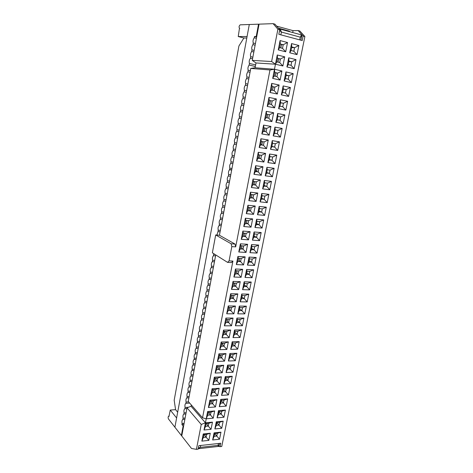 <?xml version="1.0" encoding="UTF-8"?>
<svg xmlns="http://www.w3.org/2000/svg" width="473" height="473" viewBox="0 0 473 473"><rect width="100%" height="100%" fill="white"/><g stroke="black" fill="none" stroke-linecap="round" stroke-linejoin="round"><path stroke-width="0.71" d="M191.329 404.977L191.086 406.266L187.03 407.838L181.744 435.976L191.5 448.469L196.419 449.35L201.244 424.47L205.436 422.785L212.46 422.141L211.041 429.324L204.023 430.01L205.436 422.785L206.086 423.56L205.536 426.362L204.023 430.01M215.741 254.929L188.23 401.429L202.533 417.813L206.21 418.806L207.635 411.522L214.671 410.948L213.24 418.185L206.21 418.806L205.436 422.785L191.086 406.266M215.694 234.963L212.365 252.807L227.584 262.385L229.08 260.871L231.817 246.628L231.161 243.796L215.694 234.963L219.437 235.241L250.755 68.431L255.089 67.757L255.999 62.95L252.263 60.39L271.626 61.525L277.893 29.208L279.732 29.704L274.931 24.153L273.104 23.65L259.068 24.153L252.263 60.39M248.857 262.03L251.612 262.172L252.233 259.068L249.478 258.914L248.857 262.03L247.468 265.111L249.064 257.087L256.147 257.489L254.539 265.454L247.468 265.111M249.123 260.706L251.612 262.172L254.539 265.454M196.419 449.35L198.14 449.155L198.82 445.678L220.79 443.242L220.105 446.66L221.754 446.471L304.884 36.545L299.888 31.041L298.144 30.556L293.071 30.644L276.652 26.139M264.626 215.41L257.501 214.724L259.151 206.435L266.281 207.174L264.626 215.41L261.64 212.099L262.284 208.889L266.281 207.174M253.552 214.346L246.279 213.648L247.917 205.264L255.195 206.021L253.552 214.346L250.542 211.005L251.181 207.759L255.195 206.021M251.015 227.152L243.761 226.537L245.381 218.23L252.653 218.898L251.015 227.152L248.023 223.812L248.656 220.595L252.653 218.898M254.959 227.483L256.597 219.259L263.715 219.91L262.072 228.081L254.959 227.483L256.331 224.533L259.103 224.776L259.742 221.595L256.969 221.34L256.597 219.259M248.508 239.846L241.265 239.32L242.874 231.078L250.128 231.658L248.508 239.846L245.528 236.518L246.155 233.325L243.335 233.106L242.708 236.305L241.265 239.32M254.066 231.977L261.173 232.545L259.541 240.645L252.44 240.13L254.066 231.977L254.45 233.975L253.818 237.139L256.585 237.345L257.217 234.188L261.173 232.545M257.028 253.102L249.945 252.671L251.553 244.582L258.648 245.067L257.028 253.102L254.09 249.809L254.716 246.681L258.648 245.067M246.019 252.434L238.788 251.997L240.385 243.826L247.621 244.316L246.019 252.434L243.051 249.111L243.672 245.948L247.621 244.316M268.871 194.326L267.198 202.633L260.061 201.865L261.723 193.498L268.871 194.326L264.85 196.082L262.066 195.763L261.421 199.009L264.2 199.316L267.198 202.633M269.793 189.75L262.645 188.887L264.324 180.455L271.484 181.372L269.793 189.75L266.784 186.427L267.434 183.163L264.649 182.809L263.999 186.084L262.645 188.887M251.376 187.533L253.043 179.007L260.351 179.947L258.678 188.414L251.376 187.533L252.801 184.707L255.639 185.055L258.678 188.414M257.761 193.037L256.106 201.433L248.816 200.647L250.465 192.192L257.761 193.037L253.723 194.811L250.885 194.486L250.465 192.192M287.525 42.523L285.698 51.77L278.26 49.89L280.075 40.572L287.525 42.523L283.221 44.74L280.318 43.989L279.614 47.602L282.511 48.341L285.698 51.77M289.736 52.787L291.569 43.581L298.859 45.491L297.02 54.626L289.736 52.787L291.019 50.51L293.857 51.238L294.573 47.672L291.735 46.939L291.569 43.581M296.009 59.622L294.188 68.674L286.922 66.941L288.737 57.818L296.009 59.622L291.746 61.762L288.914 61.07L288.737 57.818M293.189 73.622L291.38 82.604L284.125 80.972L285.929 71.926L293.189 73.622L288.95 75.727L286.124 75.071L285.929 71.926M288.601 96.403L281.358 94.878L283.144 85.915L290.392 87.505L288.601 96.403L285.485 93.033L286.183 89.568L290.392 87.505M277.344 94.032L269.941 92.472L271.715 83.402L279.123 85.028L277.344 94.032L274.198 90.621L274.89 87.115L279.123 85.028M276.368 98.946L274.606 107.868L267.221 106.413L268.977 97.42L276.368 98.946L272.164 100.991L269.285 100.406L268.977 97.42M287.619 101.269L285.846 110.091L278.615 108.66L280.383 99.773L287.619 101.269L283.433 103.285L280.613 102.712L280.383 99.773M273.642 112.745L271.892 121.585L264.519 120.231L266.264 111.321L273.642 112.745L269.456 114.75L266.589 114.2L266.264 111.321M284.87 114.909L283.108 123.654L275.895 122.324L277.645 113.514L284.87 114.909L280.708 116.89L277.899 116.352L277.645 113.514M270.934 126.421L269.202 135.183L261.847 133.924L263.573 125.097L270.934 126.421L266.778 128.384L263.91 127.876L263.573 125.097M282.15 128.431L280.4 137.099L273.199 135.869L274.937 127.136L282.15 128.431L278.006 130.371L275.203 129.874L274.937 127.136M279.448 141.841L277.716 150.432L270.526 149.297L272.247 140.641L279.448 141.841L275.333 143.739L272.531 143.278L272.247 140.641M269.586 154.027L276.77 155.132L275.055 163.652L267.878 162.606L269.586 154.027L269.882 156.569L269.214 159.898L272.01 160.312L272.679 156.995L276.77 155.132M263.893 162.026L256.567 160.962L258.258 152.288L265.601 153.412L263.893 162.026L260.83 158.656L261.492 155.298L258.63 154.866L257.974 158.236L256.567 160.962M266.536 148.664L259.192 147.505L260.907 138.749L268.256 139.973L266.536 148.664L263.455 145.288L264.123 141.9L261.262 141.433L260.599 144.827L259.192 147.505M261.273 175.276L253.96 174.306L255.639 165.704L262.964 166.738L261.273 175.276L258.223 171.912L258.879 168.583L262.964 166.738M274.115 168.305L272.413 176.754L265.247 175.802L266.943 167.294L274.115 168.305L270.048 170.132L267.251 169.748L266.943 167.294M247.196 301.916L240.166 301.809L241.721 293.987L248.763 294.147L247.196 301.916L244.305 298.652L244.913 295.625L242.176 295.566L241.567 298.605L244.305 298.652L241.892 296.967M236.269 301.744L229.098 301.632L230.641 293.733L237.818 293.899L236.269 301.744L233.355 298.451L233.958 295.394L231.161 295.329L230.564 298.398L229.098 301.632M238.676 289.571L231.486 289.381L233.041 281.411L240.243 281.654L238.676 289.571L235.749 286.271L236.358 283.185L233.556 283.096L232.953 286.189L231.486 289.381M251.204 282.026L249.626 289.86L242.578 289.677L244.151 281.79L251.204 282.026L247.332 283.54L244.588 283.451L244.151 281.79M241.1 277.296L233.899 277.024L235.471 268.989L242.679 269.314L241.1 277.296L238.161 273.985L238.776 270.875L235.968 270.751L235.359 273.873L233.899 277.024M246.599 269.492L253.664 269.811L252.074 277.71L245.014 277.444L246.599 269.492L247.024 271.236L246.409 274.322L249.159 274.435L249.774 271.354L253.664 269.811M243.548 264.915L236.334 264.561L237.919 256.461L245.144 256.869L243.548 264.915L240.597 261.599L241.212 258.465L238.404 258.311L237.789 261.457L236.334 264.561M237.771 313.841L239.314 306.084L246.338 306.161L244.789 313.871L237.771 313.841L239.178 310.595L241.91 310.619L242.513 307.61L239.776 307.586L239.314 306.084M242.401 325.731L235.394 325.773L236.926 318.081L243.938 318.087L242.401 325.731L239.533 322.48L240.13 319.5L243.938 318.087M233.041 318.075L231.51 325.796L224.368 325.838L225.887 318.069L233.041 318.075L229.216 319.506L226.431 319.506L225.846 322.527L228.625 322.515L231.51 325.796M226.721 313.788L228.252 305.954L235.418 306.037L233.881 313.824L226.721 313.788L228.193 310.513L230.984 310.536L231.581 307.497L228.79 307.468L228.252 305.954M201.853 441.126L203.254 433.954L210.266 433.25L208.853 440.375L201.853 441.126L203.366 437.448L206.092 437.164L206.642 434.385L203.91 434.663L203.254 433.954M220.95 432.174L219.531 439.234L212.661 439.967L214.074 432.866L220.95 432.174L217.344 433.303L214.665 433.57L214.074 432.866M214.854 428.952L216.279 421.798L223.167 421.165L221.736 428.284L214.854 428.952L216.303 425.351L218.987 425.097L219.543 422.324L216.859 422.566L216.279 421.798M217.066 417.854L218.502 410.635L225.402 410.073L223.96 417.245L217.066 417.854L218.508 414.277L221.198 414.052L221.754 411.256L219.07 411.475L218.502 410.635M226.2 406.124L219.289 406.662L220.737 399.389L227.655 398.893L226.2 406.124L223.427 402.919L223.989 400.105L221.299 400.3L220.731 403.126L219.289 406.662M215.463 406.957L208.416 407.507L209.852 400.17L216.906 399.661L215.463 406.957L212.667 403.729L213.222 400.885L210.479 401.08L209.923 403.936L212.667 403.729L211.36 402.328L211.62 400.998M210.645 396.126L212.087 388.723L219.153 388.286L217.698 395.641L210.645 396.126L212.141 392.584L214.89 392.407L215.457 389.539L212.702 389.711L212.087 388.723M221.535 395.381L222.996 388.049L229.925 387.624L228.459 394.908L221.535 395.381L222.978 391.88L225.674 391.703L226.242 388.865L223.546 389.031L222.996 388.049M212.885 384.644L214.34 377.188L221.423 376.821L219.957 384.236L212.885 384.644L214.381 381.143L217.137 380.99L217.704 378.098L214.949 378.246L214.34 377.188M223.8 384.011L225.272 376.62L232.219 376.266L230.735 383.609L223.8 384.011L225.237 380.546L227.939 380.398L228.512 377.531L225.804 377.673L225.272 376.62M215.144 373.073L216.61 365.552L223.705 365.262L222.227 372.736L215.144 373.073L216.634 369.608L219.395 369.484L219.969 366.569L217.208 366.687L216.61 365.552M226.082 372.553L227.566 365.103L234.525 364.813L233.029 372.221L226.082 372.553L227.513 369.117L230.221 368.999L230.8 366.114L228.087 366.226L227.566 365.103M228.382 361L229.878 353.491L236.849 353.272L235.347 360.733L228.382 361L229.807 357.6L232.521 357.511L233.106 354.596L230.386 354.685L229.878 353.491M232.208 341.784L239.19 341.636L237.677 349.163L230.7 349.352L232.208 341.784L232.71 343.055L232.125 345.994L230.7 349.352M226.833 349.458L219.72 349.653L221.21 342.009L228.335 341.861L226.833 349.458L223.971 346.189L224.557 343.227L228.335 341.861M224.521 361.141L217.42 361.413L218.904 353.828L226.011 353.609L224.521 361.141L221.677 357.884L222.251 354.945L226.011 353.609M229.163 337.675L222.032 337.793L223.54 330.089L230.676 330.018L229.163 337.675L226.289 334.399L226.88 331.413L224.101 331.449L223.516 334.441L222.032 337.793M233.035 337.61L234.555 329.977L241.555 329.912L240.03 337.491L233.035 337.61L234.454 334.287L237.18 334.251L237.771 331.295L235.046 331.325L234.454 334.287M231.161 243.796L235.016 244.056L235.678 246.876L269.988 69.963L274.476 69.253L281.896 70.985L280.105 80.067L272.69 78.4L277.267 54.98L284.699 56.819L282.889 65.984L275.463 64.21L271.626 61.525M298.144 30.556L303.128 36.066L304.884 36.545M303.128 36.066L302.223 40.548L278.839 34.298L279.732 29.704M235.678 246.876L231.817 246.628M229.08 260.871L232.929 261.072L202.533 417.813M220.105 446.66L218.479 446.4M187.03 407.838L201.244 424.47M212.46 422.141L208.818 423.305L206.086 423.56M241.567 298.605L240.166 301.809M248.763 294.147L244.913 295.625M211.041 429.324L208.268 426.108L208.818 423.305M205.536 426.362L208.268 426.108L206.991 424.636L207.221 423.453M216.906 399.661L213.222 400.885M209.852 400.17L210.479 401.08M209.923 403.936L208.416 407.507M235.046 331.325L234.555 329.977M241.555 329.912L237.771 331.295M240.03 337.491L237.18 334.251L234.839 332.359M223.451 389.486L228.459 394.908M208.853 440.375L204.827 435.657L205.046 434.551M235.016 244.056L219.437 235.241M269.988 69.963L250.755 68.431M273.104 23.65L277.893 29.208M232.929 261.072L231.427 262.58L227.584 262.385M265.247 175.802L266.595 173.047L269.385 173.425L272.413 176.754M266.701 172.515L269.385 173.425L270.048 170.132M267.251 169.748L266.595 173.047M251.571 248.42L254.09 249.809L251.329 249.638L249.945 252.671M255.639 165.704L256.029 168.187L255.373 171.528L253.96 174.306M268.256 139.973L264.123 141.9M258.879 168.583L256.029 168.187M255.373 171.528L258.223 171.912L256.62 171.362L257.211 168.353M260.907 138.749L261.262 141.433M265.601 153.412L261.492 155.298M260.599 144.827L263.455 145.288L261.817 144.839L262.45 141.628M258.258 152.288L258.63 154.866M267.878 162.606L269.214 159.898M257.974 158.236L260.83 158.656L259.21 158.159L259.819 155.049M275.055 163.652L272.01 160.312L269.297 159.484M272.679 156.995L269.882 156.569M270.526 149.297L271.857 146.636L274.659 147.091L277.716 150.432M271.916 146.346L274.659 147.091L275.333 143.739M272.531 143.278L271.857 146.636M273.199 135.869L274.523 133.262L277.332 133.753L280.4 137.099M274.559 133.096L277.332 133.753L278.006 130.371M275.203 129.874L274.523 133.262M261.847 133.924L263.242 131.305L266.11 131.801L269.202 135.183M263.91 127.876L263.242 131.305M265.105 128.088L264.454 131.405L266.11 131.801L266.778 128.384M275.895 122.324L277.213 119.77L280.028 120.296L283.108 123.654M277.225 119.734L280.028 120.296L280.708 116.89M277.899 116.352L277.213 119.77M264.519 120.231L265.909 117.659L268.782 118.197L271.892 121.585M266.589 114.2L265.909 117.659M267.777 114.431L267.109 117.86L268.782 118.197L269.456 114.75M278.615 108.66L279.927 106.159L282.742 106.727L285.846 110.091M282.742 106.727L283.433 103.285L280.59 102.836M280.613 102.712L279.927 106.159M267.221 106.413L268.605 103.894L271.478 104.468L274.606 107.868M269.285 100.406L268.605 103.894M271.478 104.468L272.164 100.991L270.467 100.725L269.799 104.131M271.715 83.402L272.005 86.488L271.319 90.006L269.941 92.472M272.513 90.266L273.175 86.908L274.89 87.115L272.005 86.488M271.319 90.006L274.198 90.621M283.144 85.915L283.357 88.954L282.665 92.43L281.358 94.878M282.665 92.43L285.485 93.033M283.309 89.208L286.183 89.568L283.357 88.954M284.125 80.972L285.426 78.583L288.252 79.222L291.38 82.604M255.089 67.757L274.476 69.253L274.754 72.452L274.056 75.999L276.947 76.656L280.105 80.067M281.896 70.985L277.639 73.114L274.754 72.452M288.252 79.222L288.95 75.727L286.047 75.461M286.124 75.071L285.426 78.583M272.69 78.4L274.056 75.999M276.947 76.656L277.639 73.114L275.907 72.966L275.256 76.271M286.922 66.941L288.211 64.612L291.043 65.292L294.188 68.674M277.267 54.98L277.521 58.285L276.823 61.862L279.714 62.56L280.418 58.989L284.699 56.819M279.714 62.56L282.889 65.984M291.043 65.292L291.746 61.762L288.814 61.596M288.914 61.07L288.211 64.612M276.823 61.862L275.463 64.21L255.999 62.95M297.02 54.626L293.857 51.238M278.023 62.152L278.662 58.9L280.418 58.989L277.521 58.285M298.859 45.491L294.573 47.672L291.599 47.607M280.075 40.572L280.318 43.989M291.735 46.939L291.019 50.51M278.26 49.89L279.614 47.602M282.511 48.341L283.221 44.74L281.441 44.71L280.814 47.909M248.816 200.647L250.241 197.767L253.079 198.086L256.106 201.433M252.062 194.622L251.512 197.43L253.079 198.086L253.723 194.811M250.885 194.486L250.241 197.767M260.351 179.947L256.289 181.756L253.445 181.396L253.043 179.007M271.484 181.372L267.434 183.163M253.445 181.396L252.801 184.707M254.628 181.543L254.06 184.452L255.639 185.055L256.289 181.756M264.324 180.455L264.649 182.809M261.723 193.498L262.066 195.763M263.999 186.084L266.784 186.427L264.129 185.434M260.061 201.865L261.421 199.009M261.575 198.24L264.2 199.316L264.85 196.082M240.385 243.826L240.858 245.759L240.237 248.934L238.788 251.997M243.672 245.948L240.858 245.759M240.237 248.934L243.051 249.111L241.555 248.26L242.028 245.836M251.553 244.582L251.955 246.498L251.329 249.638M252.44 240.13L253.818 237.139M254.716 246.681L251.955 246.498M259.541 240.645L256.585 237.345L254.042 236.033M250.128 231.658L246.155 233.325M257.217 234.188L254.45 233.975M242.874 231.078L243.335 233.106M262.072 228.081L259.103 224.776L256.532 223.54M242.708 236.305L245.528 236.518L244.015 235.714L244.506 233.195M263.715 219.91L259.742 221.595M256.969 221.34L256.331 224.533M245.381 218.23L245.83 220.341L245.197 223.569L243.761 226.537M248.656 220.595L245.83 220.341M245.197 223.569L248.023 223.812L246.492 223.061L247.001 220.448M247.917 205.264L248.343 207.47L247.71 210.721L246.279 213.648M251.181 207.759L248.343 207.47M247.71 210.721L250.542 211.005L248.993 210.296L249.525 207.588M259.151 206.435L259.506 208.605L258.867 211.827L257.501 214.724M258.867 211.827L261.64 212.099L259.044 210.94M262.284 208.889L259.506 208.605M230.676 330.018L226.88 331.413M223.54 330.089L224.101 331.449M223.516 334.441L226.289 334.399L224.9 333.24L225.254 331.437M218.904 353.828L219.484 355.034L218.91 357.978L217.42 361.413M218.91 357.978L221.677 357.884L220.312 356.642L220.637 354.998M222.251 354.945L219.484 355.034M221.21 342.009L221.784 343.292L221.204 346.26L219.72 349.653M221.204 346.26L223.971 346.189L222.6 344.988L222.937 343.262M224.557 343.227L221.784 343.292M237.677 349.163L234.839 345.929L235.43 342.996L239.19 341.636M235.347 360.733L230.233 355.483M232.125 345.994L234.839 345.929L232.527 343.966M235.43 342.996L232.71 343.055M236.849 353.272L233.106 354.596M233.029 372.221L227.951 366.906M230.386 354.685L229.807 357.6M234.525 364.813L230.8 366.114M222.227 372.736L218.047 368.201L218.355 366.64M228.087 366.226L227.513 369.117M223.705 365.262L219.969 366.569M230.735 383.609L225.692 378.24M217.208 366.687L216.634 369.608M232.219 376.266L228.512 377.531M219.957 384.236L215.8 379.665L216.09 378.181M225.804 377.673L225.237 380.546M221.423 376.821L217.704 378.098M214.949 378.246L214.381 381.143M229.925 387.624L226.242 388.865M217.698 395.641L213.571 391.041L213.849 389.64M223.546 389.031L222.978 391.88M219.153 388.286L215.457 389.539M212.702 389.711L212.141 392.584M227.655 398.893L223.989 400.105M220.737 399.389L221.299 400.3M223.96 417.245L219.023 411.717M220.731 403.126L223.427 402.919L221.228 400.649M225.402 410.073L221.754 411.256M214.671 410.948L211.011 412.137L208.274 412.367L207.718 415.193L206.21 418.806M207.718 415.193L210.461 414.963L213.24 418.185M219.07 411.475L218.508 414.277M208.274 412.367L207.635 411.522M221.736 428.284L216.829 422.702M209.409 412.273L209.167 413.526L210.461 414.963L211.011 412.137M223.167 421.165L219.543 422.324M216.859 422.566L216.303 425.351M212.661 439.967L214.115 436.331L216.794 436.053L219.531 439.234M214.665 433.57L214.115 436.331M214.659 433.599L216.794 436.053L217.344 433.303M210.266 433.25L206.642 434.385M233.881 313.824L229.559 309.454L229.949 307.48M203.91 434.663L203.366 437.448M235.418 306.037L231.581 307.497M225.887 318.069L226.431 319.506M228.79 307.468L228.193 310.513M224.368 325.838L225.846 322.527M227.59 319.506L227.217 321.398L228.625 322.515L229.216 319.506M236.926 318.081L237.405 319.506L236.807 322.491L235.394 325.773M244.789 313.871L241.91 310.619L239.521 308.863M236.807 322.491L239.533 322.48L237.174 320.659M240.13 319.5L237.405 319.506M246.338 306.161L242.513 307.61M245.144 256.869L241.212 258.465M239.776 307.586L239.178 310.595M237.919 256.461L238.404 258.311M256.147 257.489L252.233 259.068M237.789 261.457L240.597 261.599L239.113 260.7L239.569 258.37M249.064 257.087L249.478 258.914M245.014 277.444L246.409 274.322M252.074 277.71L249.159 274.435L246.693 272.891M242.679 269.314L238.776 270.875M249.774 271.354L247.024 271.236M235.471 268.989L235.968 270.751M235.359 273.873L238.161 273.985L236.695 273.045L237.133 270.804M242.578 289.677L243.979 286.514L246.723 286.597L249.626 289.86M240.243 281.654L236.358 283.185M244.588 283.451L243.979 286.514M244.281 284.983L246.723 286.597L247.332 283.54M233.041 281.411L233.556 283.096M237.818 293.899L233.958 295.394M232.953 286.189L235.749 286.271L234.301 285.284L234.72 283.132M230.641 293.733L231.161 295.329M230.564 298.398L233.355 298.451L231.918 297.416L232.326 295.359M241.721 293.987L242.176 295.566M255.532 170.729L256.668 171.12M224.078 331.555L225.065 332.377M258.098 157.615L259.245 157.97M260.682 144.395L261.847 144.708M263.29 131.056L264.466 131.334M265.921 117.6L267.109 117.842M221.855 343.286L222.771 344.084M219.762 355.028L220.501 355.696M217.663 366.67L218.242 367.214M215.564 378.211L216.001 378.642M213.471 389.663L213.778 389.977M292.698 32.525L293.071 30.644M256.65 37.042L254.492 36.48L256.218 36.474L258.53 24.176L249.295 24.507L174.904 427.208L176.612 417.961L170.268 410.067L175.578 409.659L177.671 412.214M227.265 193.54L225.154 193.303L224.882 194.775C223.824 196.011 223.528 197.596 223.995 199.517L226.1 199.742M224.882 194.775L226.993 195.006M184.115 423.353L182.093 423.536C181.721 421.413 181.975 420.059 182.85 419.462L184.878 419.291M185.114 418.031L183.086 418.203C182.72 416.086 182.974 414.726 183.855 414.117L185.883 413.952M188.65 407.212L185.091 407.484C184.718 405.373 184.978 404.001 185.865 403.368L189.679 403.085M189.153 396.54L187.113 396.676C186.734 394.577 186.995 393.199 187.893 392.531L189.927 392.401M186.12 412.687L184.092 412.852C183.719 410.741 183.973 409.376 184.854 408.755L186.888 408.595M191.193 385.672L189.153 385.791C188.768 383.704 189.029 382.308 189.933 381.61L191.973 381.498M188.65 401.908L186.102 402.091C185.723 399.987 185.984 398.609 186.876 397.959L188.91 397.817M190.17 391.118L188.13 391.242C187.751 389.149 188.012 387.765 188.91 387.08L190.95 386.961M193.25 374.722L191.204 374.823C190.814 372.742 191.08 371.335 191.991 370.607L194.036 370.519M192.215 380.209L190.176 380.316C189.791 378.229 190.051 376.833 190.962 376.118L193.002 376.017M195.319 363.684L193.274 363.767C192.878 361.691 193.144 360.278 194.066 359.521L196.118 359.45M194.279 369.212L192.233 369.301C191.843 367.225 192.109 365.818 193.025 365.073L195.077 364.99M197.407 352.562L195.355 352.622C194.959 350.564 195.225 349.133 196.153 348.347L198.211 348.294M196.36 358.138L194.308 358.203C193.918 356.139 194.184 354.72 195.107 353.946L197.158 353.881M199.511 341.358L197.454 341.394C197.052 339.342 197.324 337.905 198.264 337.083L200.321 337.054M198.459 346.969L196.401 347.022C196.005 344.965 196.271 343.534 197.206 342.724L199.263 342.683M201.634 330.059L199.571 330.083C199.163 328.037 199.435 326.589 200.386 325.737L202.45 325.726M200.57 335.718L198.512 335.747C198.104 333.702 198.376 332.259 199.322 331.419L201.38 331.402M203.768 318.678L201.705 318.678C201.291 316.644 201.563 315.184 202.521 314.297L204.59 314.309M202.698 324.377L200.635 324.389C200.227 322.35 200.499 320.895 201.451 320.026L203.514 320.026M254.492 36.48L254.243 37.781C253.055 39.525 252.724 41.275 253.268 43.025L255.426 43.575M254.243 37.781L256.407 38.337M253.268 43.025L252.96 44.645C251.772 46.366 251.447 48.11 251.985 49.866L254.143 50.398M252.96 44.645L255.118 45.189M252.866 57.198L250.714 56.677L250.412 58.285C249.236 59.965 248.91 61.691 249.442 63.465L255.627 64.907M250.412 58.285L252.564 58.8M250.329 70.708L248.177 70.217L247.882 71.807C246.717 73.439 246.398 75.154 246.924 76.945L249.07 77.418M247.882 71.807L250.028 72.292M250.714 56.677C250.176 54.915 250.501 53.177 251.683 51.48L253.841 52.006M247.817 84.099L245.67 83.638L245.375 85.217C244.222 86.807 243.902 88.504 244.423 90.308L246.563 90.757M245.375 85.217L247.521 85.672M248.177 70.217C247.651 68.437 247.976 66.717 249.141 65.061L255.331 66.498M245.67 83.638C245.15 81.841 245.469 80.138 246.622 78.53L248.774 78.997M245.321 97.385L243.181 96.947L242.886 98.514C241.744 100.057 241.431 101.742 241.94 103.563L244.08 103.983M242.886 98.514L245.026 98.946M243.181 96.947C242.667 95.138 242.98 93.447 244.127 91.88L246.267 92.324M242.85 110.552L240.71 110.15L240.42 111.699C239.291 113.201 238.977 114.868 239.486 116.707L241.62 117.097M240.42 111.699L242.554 112.101M240.71 110.15C240.201 108.323 240.515 106.644 241.65 105.118L243.79 105.538M240.396 123.613L238.262 123.234L237.972 124.771C236.855 126.232 236.547 127.887 237.044 129.738L239.178 130.105M237.972 124.771L240.107 125.15M238.262 123.234C237.759 121.395 238.073 119.734 239.196 118.25L241.331 118.64M237.96 136.567L235.832 136.212L235.548 137.738C234.442 139.157 234.135 140.8 234.626 142.663L236.754 143M235.548 137.738L237.677 138.086M235.832 136.212C235.341 134.356 235.649 132.712 236.76 131.269L238.889 131.63M235.554 149.409L233.426 149.084L233.142 150.597C232.048 151.975 231.746 153.601 232.231 155.481L234.354 155.794M233.142 150.597L235.27 150.917M233.426 149.084C232.941 147.215 233.242 145.583 234.342 144.182L236.47 144.519M233.159 162.15L231.037 161.849L230.759 163.351C229.677 164.687 229.375 166.301 229.854 168.193L231.971 168.477M230.759 163.351L232.876 163.646M231.037 161.849C230.558 159.969 230.859 158.343 231.947 156.989L234.07 157.296M204.815 313.102L202.74 312.813C202.379 310.82 202.669 309.395 203.597 308.544L205.666 308.562M207.008 301.431L204.933 301.402L204.679 302.767C203.715 303.69 203.437 305.162 203.857 307.184L205.926 307.202M204.679 302.767L206.754 302.797M204.933 301.402C204.519 299.385 204.791 297.907 205.767 296.973L207.836 297.009M209.19 289.825L207.109 289.772L206.855 291.149C205.879 292.101 205.601 293.585 206.021 295.595L208.096 295.643M206.855 291.149L208.93 291.202M229.854 168.193L229.5 169.76C228.477 171.108 228.199 172.692 228.672 174.507L230.789 174.779M228.672 174.507L228.394 175.997C227.318 177.298 227.022 178.895 227.495 180.798L229.606 181.058M228.394 175.997L230.511 176.269M227.495 180.798L227.217 182.282C226.147 183.559 225.852 185.156 226.325 187.066L228.435 187.314M227.217 182.282L229.328 182.543M225.154 193.303C224.687 191.388 224.982 189.797 226.047 188.538L228.157 188.786M207.109 289.772C206.689 287.761 206.967 286.277 207.949 285.308L210.024 285.367M212.489 272.235L210.408 272.152L210.148 273.548C209.155 274.553 208.877 276.049 209.303 278.047L211.384 278.124M210.148 273.548L212.229 273.631M214.712 260.398L212.625 260.286L212.365 261.693C211.36 262.734 211.082 264.247 211.514 266.234L213.601 266.329M212.365 261.693L214.452 261.8M213.571 253.563L213.743 254.32L214.878 254.385M209.303 278.047L209.042 279.437C208.061 280.424 207.777 281.92 208.203 283.924L210.284 283.983M209.042 279.437L211.124 279.508M210.408 272.152C209.977 270.16 210.254 268.652 211.254 267.635L213.335 267.73M212.625 260.286C212.188 258.305 212.472 256.792 213.477 255.733L215.564 255.852M216.894 235.051L217.982 231.646L220.081 231.805M221.488 224.297L219.389 224.119L219.123 225.562C218.088 226.709 217.799 228.258 218.254 230.209L220.347 230.375M219.123 225.562L221.222 225.733M219.389 224.119C218.94 222.174 219.23 220.619 220.264 219.454L222.363 219.638M223.788 212.07L221.683 211.869L221.411 213.323C220.371 214.506 220.081 216.066 220.536 218.006L222.635 218.195M221.411 213.323L223.516 213.518M221.683 211.869C221.222 209.935 221.518 208.368 222.564 207.162L224.669 207.375M223.995 199.517L223.717 200.984C222.671 202.202 222.375 203.78 222.836 205.708L224.941 205.921M223.717 200.984L225.828 201.202M182.093 423.536L181.904 424.541L183.134 426.072L181.366 435.491L181.845 435.444M181.366 435.491L168.494 419.001C167.956 417.712 168.01 416.76 168.654 416.157L169.127 416.329M256.218 36.474L256.733 36.604M181.904 424.541L183.926 424.358M183.134 426.072L183.613 426.031M258.53 24.176L259.038 24.312M202.751 313.091L202.521 314.297M203.857 307.184L203.597 308.544M206.021 295.595L205.767 296.973M208.203 283.924L207.949 285.308M211.514 266.234L211.254 267.635M213.743 254.32L213.477 255.733M218.254 230.209L217.982 231.646M220.536 218.006L220.264 219.454M222.836 205.708L222.564 207.162M226.325 187.066L226.047 188.538M232.231 155.481L231.947 156.989M234.626 142.663L234.342 144.182M237.044 129.738L236.76 131.269M239.486 116.707L239.196 118.25M241.94 103.563L241.65 105.118M244.423 90.308L244.127 91.88M246.924 76.945L246.622 78.53M249.442 63.465L249.141 65.061M251.985 49.866L251.683 51.48M183.086 418.203L182.85 419.462M184.092 412.852L183.855 414.117M185.091 407.484L184.854 408.755M186.102 402.091L185.865 403.368M187.113 396.676L186.876 397.959M188.13 391.242L187.893 392.531M189.153 385.791L188.91 387.08M190.176 380.316L189.933 381.61M191.204 374.823L190.962 376.118M192.233 369.301L191.991 370.607M193.274 363.767L193.025 365.073M194.308 358.203L194.066 359.521M195.355 352.622L195.107 353.946M196.401 347.022L196.153 348.347M197.454 341.394L197.206 342.724M198.512 335.747L198.264 337.083M199.571 330.083L199.322 331.419M200.635 324.389L200.386 325.737M201.705 318.678L201.451 320.026M300.828 34.742L279.307 28.877C280.193 29.249 280.891 30.307 281.394 32.058L300.278 37.154C301.236 35.83 301.419 35.026 300.828 34.742C301.733 35.605 302.028 36.108 301.709 36.25L300.911 40.199M299.728 39.88L300.278 37.154L301.709 36.25M279.596 30.426L281.394 32.058L280.85 34.836M198.358 448.055L200.339 447.352L218.071 445.359L218.266 446.447L198.447 448.694L200.339 447.352L200.706 445.465M218.443 443.503L218.071 445.359L219.1 445.661L218.266 446.447M246.805 37.994L243.897 37.994L238.906 46.005L174.176 400.247L175.578 409.659M239.734 28.339L239.474 28.268C238.77 27.02 239.013 25.879 240.201 24.833L249.295 24.507L247.077 36.51L238.238 36.551L243.897 37.994M279.785 29.007L278.508 28.285M168.973 416.341L170.268 410.067M239.474 28.268L238.238 36.551M279.017 28.315L289.245 31.106L290.026 31.797M202.74 312.813L204.868 312.824M229.5 169.76L231.675 170.049M231.723 169.807L229.606 169.523M219.1 445.661L219.555 443.378M169.168 416.11L168.654 416.157"/></g></svg>
